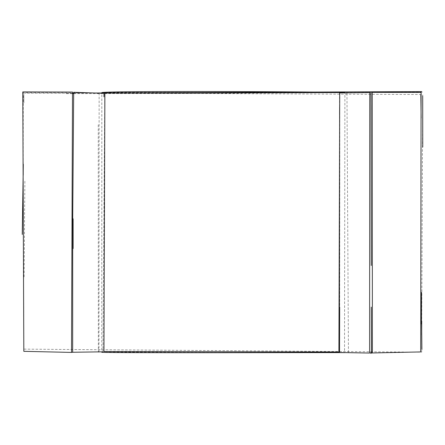 <?xml version="1.0" encoding="UTF-8"?>
<svg xmlns="http://www.w3.org/2000/svg" width="445" height="445" viewBox="0 0 445 445"><rect width="100%" height="100%" fill="white"/><g stroke="black" fill="none" stroke-linecap="round" stroke-linejoin="round"><path stroke-width="0.33" stroke-dasharray="2.23 1.67" d="M23.201 164.016L23.246 92.682L422.705 94.529L421.721 321.145M421.693 334.835L421.665 352.162L23.869 349.136L23.212 175.007M344.903 92.521C337.316 92.616 111.278 92.165 101.816 92.577L101.755 352.206C107.212 352.106 340.408 351.444 344.53 352.663L344.903 92.521M339.847 92.91L339.674 307.184M104.759 93.317L102.962 351.817M422.383 92.115L192.646 93.5L73.67 93.611M72.496 93.617L65.376 93.656M95.831 93.005L73.675 93.155M72.502 93.161L24.353 93.166M23.785 95.336L23.874 103.012L23.819 94.385M24.864 181.215L24.097 277.836M98.273 124.85L98.362 352.212M98.979 352.195L99.129 92.627M348.446 352.551L346.955 92.527M339.446 237.413L339.279 352.407M339.585 110.61L339.491 92.888M339.607 93.166L339.607 106.945"/><path stroke-width="0.67" d="M421.721 321.145L421.693 334.835M23.212 175.007L23.201 164.016M372.231 92.365L421.098 92.449L420.697 351.928L372.382 352.963L372.231 92.365M71.511 352.418L72.507 92.076L22.784 91.915L23.819 351.328L71.511 352.418L72.668 352.262L72.702 218.823L73.686 92.287L103.401 93.272M339.707 92.56L104.881 93.1L103.946 351.522L338.906 352.006L339.707 92.56M339.674 307.184L339.524 352.512L369.606 353.046L369.767 92.56L339.847 92.91M101.816 92.577C111.701 90.619 335.246 91.876 344.903 92.521M344.53 352.663C347.534 352.412 97.177 353.158 101.755 352.206M102.962 351.817L72.668 352.262M370.435 353.024L372.382 352.963M73.67 93.611L72.496 93.617M421.637 91.603L95.831 93.005M73.675 93.155L72.502 93.161M73.119 248.571L73.108 218.818M22.25 234.426L23.307 164.311M103.991 93.183L103.974 96.821M422.7 95.898L422.75 147M420.831 94.724L421.148 118.092M421.593 321.045L421.888 349.509M421.515 292.32L421.459 324.049M371.408 352.768L371.264 307.111M370.952 92.766L371.047 109.681M370.997 92.944L371.241 265.487M370.902 352.067L370.907 353.425M339.307 327.965L339.357 352.078M339.596 119.349L339.585 110.61M339.607 106.945L339.396 307.184"/></g></svg>
